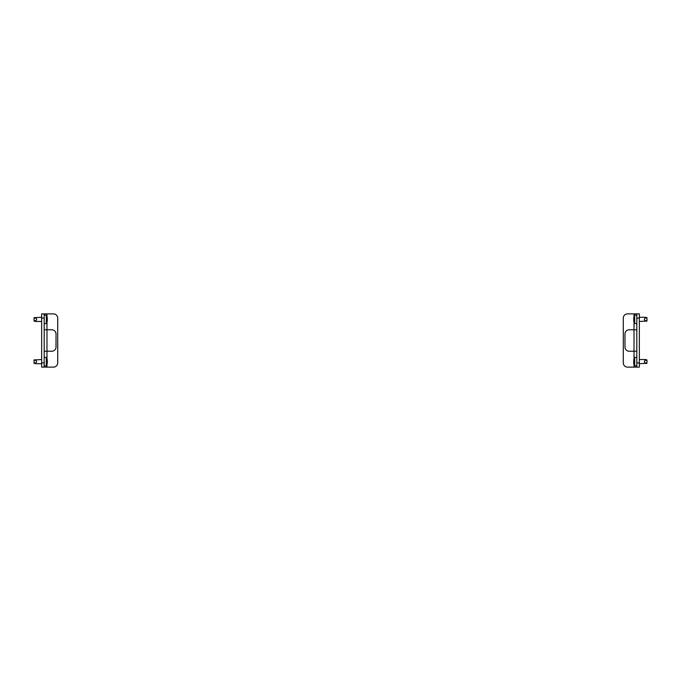 <?xml version="1.0" encoding="UTF-8"?>
<svg xmlns="http://www.w3.org/2000/svg" width="681" height="681" viewBox="0 0 681 681"><rect width="100%" height="100%" fill="white"/><g stroke="black" fill="none" stroke-linecap="round" stroke-linejoin="round"><path stroke-width="1.02" d="M636.812 362.888L639.348 362.888L639.348 367.119L636.812 367.119L636.812 313.881L639.348 313.881L639.348 318.112L636.812 318.112M639.348 362.888L639.348 318.112M636.812 313.881L634.02 313.881L634.02 316.699M634.02 364.301L634.02 367.119L636.812 367.119M634.02 367.119L627.516 367.119A4.222 4.222 0 0 1 623.294 362.888L623.294 318.112A4.222 4.222 0 0 1 627.516 313.881L634.02 313.881M636.812 351.234L634.02 351.234L634.02 358.947M634.02 322.053L634.02 329.766L636.812 329.766M634.02 329.766L629.21 329.766A4.222 4.222 0 0 0 624.979 333.996L624.979 347.004A4.222 4.222 0 0 0 629.21 351.234L634.02 351.234L634.02 329.766M646.32 317.55L646.95 317.738L646.95 321.023L639.348 321.492M636.812 315.15L634.701 315.15A8.674 8.674 0 0 0 633.696 318.095L633.764 318.095M636.812 323.603L634.701 323.603L634.701 315.15M634.701 323.603A8.674 8.674 0 0 1 633.696 320.657L633.764 320.657M633.79 319.159A8.606 4.307 0 0 1 633.705 318.827A8.606 4.307 0 0 0 633.79 319.159L633.79 319.593A8.606 4.307 180 0 0 633.705 319.925L633.705 320.147A8.606 8.606 0 0 0 633.79 320.802L633.79 321.023A8.606 4.307 180 0 1 633.705 320.691L633.773 320.691M633.773 318.061L633.705 318.061A8.606 4.307 0 0 1 633.79 317.729L633.79 317.95A8.606 8.606 0 0 0 633.705 318.606L633.705 318.827M639.348 317.261L645.631 317.303L645.631 317.984C643.937 318.912 643.937 319.84 645.631 320.768L646.184 321.33M645.631 317.303L645.631 317.984L646.95 317.984M646.32 359.789L646.95 359.977L646.95 363.262L639.348 363.739M636.812 357.397L634.701 357.397A8.674 8.674 0 0 0 633.696 360.343L633.764 360.343M636.812 365.85L634.701 365.85L634.701 357.397M634.701 365.85A8.674 8.674 0 0 1 633.696 362.905L633.764 362.905M633.79 361.407A8.606 4.307 -0 0 1 633.705 361.075A8.606 4.307 -0 0 0 633.79 361.407L633.79 361.841A8.606 4.307 180 0 0 633.705 362.173L633.705 362.394A8.606 8.606 0 0 0 633.79 363.05L633.79 363.271A8.606 4.307 180 0 1 633.705 362.939L633.773 362.939M633.773 360.309L633.705 360.309A8.606 4.307 -0 0 1 633.79 359.977L633.79 360.198A8.606 8.606 0 0 0 633.705 360.853L633.705 361.075M639.348 359.508L645.631 359.551L645.631 360.232C643.937 361.16 643.937 362.088 645.631 363.016L646.184 363.577M645.631 359.551L645.631 360.232L646.95 360.232M44.188 318.112L41.652 318.112L41.652 313.881L44.188 313.881L44.188 367.119L41.652 367.119L41.652 362.888L44.188 362.888M41.652 318.112L41.652 362.888M44.188 367.119L46.98 367.119L46.98 364.301M46.98 316.699L46.98 313.881L44.188 313.881M46.98 313.881L53.484 313.881A4.222 4.222 0 0 1 57.706 318.112L57.706 362.888A4.222 4.222 0 0 1 53.484 367.119L46.98 367.119M44.188 329.766L46.98 329.766L46.98 322.053M46.98 358.947L46.98 351.234L44.188 351.234M46.98 351.234L51.79 351.234A4.222 4.222 0 0 0 56.021 347.004L56.021 333.996A4.222 4.222 0 0 0 51.79 329.766L46.98 329.766L46.98 351.234M34.68 321.211L34.05 321.023L34.05 317.738L41.652 317.261M44.188 323.603L46.299 323.603A8.674 8.674 0 0 0 47.304 320.657L47.236 320.657M44.188 315.15L46.299 315.15L46.299 323.603M46.299 315.15A8.674 8.674 0 0 1 47.304 318.095L47.236 318.095M47.21 319.593A8.606 4.307 180 0 1 47.295 319.925A8.606 4.307 180 0 0 47.21 319.593L47.21 319.159A8.606 4.307 -0 0 0 47.295 318.827L47.295 318.606A8.606 8.606 0 0 0 47.21 317.95L47.21 317.729A8.606 4.307 -0 0 1 47.295 318.061L47.227 318.061M47.227 320.691L47.295 320.691A8.606 4.307 180 0 1 47.21 321.023L47.21 320.802A8.606 8.606 0 0 0 47.295 320.147L47.295 319.925M41.652 321.492L35.369 321.449L35.369 320.768C37.063 319.84 37.063 318.912 35.369 317.984L34.816 317.423M35.369 321.449L35.369 320.768L34.05 320.768M34.68 363.45L34.05 363.262L34.05 359.977L41.652 359.508M44.188 365.85L46.299 365.85A8.674 8.674 0 0 0 47.304 362.905L47.236 362.905M44.188 357.397L46.299 357.397L46.299 365.85M46.299 357.397A8.674 8.674 0 0 1 47.304 360.343L47.236 360.343M47.21 361.841A8.606 4.307 180 0 1 47.295 362.173A8.606 4.307 180 0 0 47.21 361.841L47.21 361.407A8.606 4.307 0 0 0 47.295 361.075L47.295 360.853A8.606 8.606 0 0 0 47.21 360.198L47.21 359.977A8.606 4.307 0 0 1 47.295 360.309L47.227 360.309M47.227 362.939L47.295 362.939A8.606 4.307 180 0 1 47.21 363.271L47.21 363.05A8.606 8.606 0 0 0 47.295 362.394L47.295 362.173M41.652 363.739L35.369 363.697L35.369 363.016C37.063 362.088 37.063 361.16 35.369 360.232L34.816 359.67M35.369 363.697L35.369 363.016L34.05 363.016M645.631 320.768L646.95 320.768M645.631 363.016L646.95 363.016M35.369 317.984L34.05 317.984M35.369 360.232L34.05 360.232M646.95 317.738L646.184 317.423M646.95 359.977L646.184 359.67M34.05 321.023L34.816 321.33M34.05 363.262L34.816 363.577"/></g></svg>
